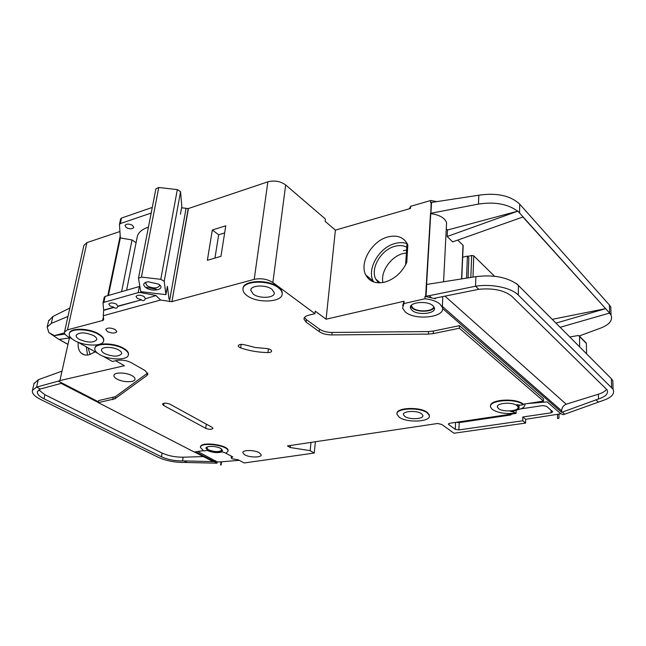 <?xml version="1.0" encoding="UTF-8"?>
<svg xmlns="http://www.w3.org/2000/svg" width="646" height="646" viewBox="0 0 646 646"><rect width="100%" height="100%" fill="white"/><g stroke="black" fill="none" stroke-linecap="round" stroke-linejoin="round"><path stroke-width="0.97" d="M158.593 284.127C166.369 288.996 153.183 292.686 145.996 287.736C142.37 284.797 143.057 282.803 148.063 281.753L158.593 284.127M146.222 282.124L145.544 283.158L147.417 286C153.239 288.625 157.269 288.568 159.522 285.839L159.263 284.611M164.213 281.276L160.781 279.338L141.426 277.086L158.771 187.485L155.896 188.866L138.47 278.281L140.788 291.693L165.917 294.633L164.213 281.276L180.557 191.684L177.319 189.601L158.771 187.485M141.426 277.086L138.47 278.281M148.435 227.134C142.072 229.241 138.365 232.374 137.307 236.541L137.202 237.066M180.436 214.23L181.825 206.526L180.557 191.684M165.917 294.633L167.419 286.307L168.994 299.025M160.781 279.338L177.319 189.601M159.602 285.395L160.135 285.459M585.744 342.541L586.374 343.47L586.536 353.798M586.374 343.47L579.535 336.493L579.672 346.91M579.535 336.493L578.453 335.476L569.796 337.002M411.244 305.469L412.778 307.908C417.623 312.438 433.135 311.606 433.846 306.721M436.381 201.528L430.712 200.494L410.63 206.316L409.354 208.779M426.602 284.45L430.761 213.592L431.148 202.489L430.583 202.65L430.712 200.494M424.898 298.767L403.936 303.563L402.579 308.15L405.228 311.889C415.039 320.949 446.362 317.307 442.284 307.326L439.983 304.113C436.583 301.294 431.552 299.51 424.898 298.767L425.036 296.401L435.372 298.791L435.412 298.072M527.265 403.589L547.122 401.877L560.486 413.497L563.126 414.675L564.725 414.191L562.327 412.1L561.6 412.318L561.6 410.767L442.357 306.422L442.752 298.105L442.26 296.684M434.249 307.464C432.231 312.147 417.025 312.519 412.205 308.037L410.759 306.156M412.051 310.355C417.905 315.821 436.728 313.641 434.33 307.682L432.909 305.695C427.168 300.156 408.24 302.328 410.509 308.182L412.051 310.355M239.222 347.241L238.196 345.844C238.996 344.278 241.305 343.963 245.109 344.916L255.259 347.5L265.934 348.485C269.245 348.727 271.134 349.567 271.611 351.012C271.465 352.022 270.238 352.538 267.937 352.579C258.392 352.401 249.299 350.843 240.651 347.919L239.222 347.241M225.866 453.25L232.778 456.908L231.187 457.804L232.148 458.83L238.18 459.774L244.22 462.972L314.239 453.048L310.145 450.658L290.264 447.533L287.454 445.918L437.6 423.493L441.751 424.446L453.968 433.232L525.594 423.073L522.751 420.764L522.8 416.977L525.642 419.294L525.594 423.073M123.62 348.864C114.487 343.236 95.616 342.889 94.857 348.275C94.429 350.39 96.084 352.522 99.823 354.67C109.166 360.218 127.746 360.46 128.36 354.969C128.683 352.974 127.101 350.94 123.62 348.864M94.897 348.065L94.962 347.766C95.721 342.38 114.584 342.719 123.717 348.356C127.205 350.431 128.78 352.466 128.457 354.46L128.36 354.969M98.507 334.386C89.14 328.628 70.374 328.16 69.324 333.594C68.767 335.896 70.535 338.229 74.637 340.595C84.238 346.272 102.714 346.619 103.594 341.08C104.03 338.908 102.343 336.679 98.507 334.386M69.437 333.078L69.324 333.594L69.437 333.078C70.487 327.635 89.245 328.103 98.62 333.869C102.448 336.162 104.143 338.391 103.699 340.563L103.651 340.805M427.24 412.875C419.642 406.794 394.827 408.215 397.056 414.482L399.301 417.268C407.077 423.219 431.601 421.814 429.283 415.426L427.24 412.875M397.04 413.602C395.901 407.553 419.932 406.495 427.264 412.374L429.315 414.926L429.356 415.895M404.808 416.395C409.451 419.989 424.196 419.141 422.823 415.321L421.572 413.771C416.993 410.137 402.135 410.985 403.484 414.756L404.808 416.395M515.112 413.133L513.764 412.043L510.51 411.365C516.606 410.767 519.457 409.241 519.053 406.77L516.865 404.727L520.418 405.163L523.3 404.719C515.96 397.807 487.157 400.278 490.71 407.36L492.365 409.451C497.84 412.931 505.422 414.167 515.112 413.133L515.12 412.624L516.097 413.416L516.154 410.275M278.248 287.64C268.114 279.452 242.193 280.84 242.953 289.384C242.961 291.588 244.366 293.704 247.176 295.723C257.649 303.773 283.287 302.231 282.157 293.445C282.044 291.451 280.735 289.521 278.248 287.64M243.041 288.81C242.274 280.259 268.195 278.862 278.321 287.058C280.808 288.94 282.116 290.87 282.237 292.864L282.157 293.906M222.507 450.302C219.487 452.491 214.633 452.353 207.972 449.915L206.017 447.944M207.907 450.343C215.118 452.894 219.987 452.927 222.515 450.44L220.609 448.381C216.176 445.837 205.759 445.74 205.945 448.227L207.907 450.343M228.038 451.126L226.092 453.193L222.321 451.837C217.823 453.209 212.784 452.741 207.213 450.456L203.724 450.997L200.43 447.436C200.155 441.484 229.031 445.344 228.038 451.126L228.054 450.989M88.147 347.895L90.109 354.501M95.245 351.86L89.188 354.767C85.934 355.526 83.269 354.977 81.202 353.12C78.772 350.746 77.762 347.144 78.174 342.315M86.314 346.87L87.509 355.058M104.507 353.524C112.824 356.907 118.541 356.98 121.658 353.742C121.868 352.53 120.907 351.303 118.791 350.043C113.284 346.676 101.995 346.482 101.559 349.728C101.317 350.98 102.302 352.248 104.507 353.524M244.794 454.849C249.687 457.699 261.606 457.699 261.218 454.824L259.288 452.709C254.451 449.826 242.428 449.818 242.799 452.668L244.794 454.849M207.737 446.798L206.704 447.888L208.496 449.826C215.102 452.168 219.567 452.192 221.885 449.923L221.19 448.72M498.462 408.514C502.968 412.584 520.087 411.131 517.914 406.81L517.026 405.68C512.593 401.554 495.353 403.031 497.493 407.295L498.462 408.514M79.337 339.376C87.735 342.848 93.533 342.953 96.739 339.699C97.021 338.383 95.996 337.034 93.662 335.645C85.312 332.141 79.482 331.996 76.18 335.209C75.857 336.574 76.914 337.963 79.337 339.376M253.28 294.132C259.53 298.985 274.938 298.072 274.308 292.832L271.926 289.287C265.805 284.385 250.285 285.241 250.785 290.393L253.28 294.132M107.397 331.584C111.944 333.498 115.093 333.53 116.837 331.681L115.254 329.533C110.716 327.611 107.559 327.562 105.782 329.403L107.397 331.584M156.179 295.48L145.221 298.783L156.179 295.48L140.545 292.581L138.179 292.614L103.893 302.36L103.021 303.232L103.691 310.33L113.906 307.488C115.82 308.707 117.12 308.344 117.79 306.414L116.571 304.193C112.856 302.562 110.256 302.538 108.778 304.121L110.095 306.01L113.962 307.221L103.748 310.064M117.79 306.414L141.167 299.914C143.146 301.141 144.502 300.77 145.221 298.783M141.167 299.914L117.847 306.139M145.277 298.509L144.066 296.498C140.23 294.786 137.55 294.786 136.04 296.514L137.307 298.387L141.224 299.639M116.95 379.057C122.805 382.456 134.723 382.626 134.998 379.291C135.167 378.12 134.182 376.925 132.059 375.714C126.285 372.282 114.245 372.072 113.922 375.366C113.728 376.586 114.738 377.813 116.95 379.057M126.228 227.521C129.781 229.257 132.285 229.225 133.746 227.424L132.543 225.381C129.006 223.645 126.495 223.661 125.009 225.446L126.228 227.521M406.802 247.192C403.411 245.423 399.503 245.117 395.069 246.263C381.205 249.493 370.005 268.55 375.802 279.145L378.588 282.851M406.407 252.957L403.161 253.531C391.016 256.381 380.365 271.627 382.908 282.536M384.467 282.205C375.649 283.998 369.415 281.591 365.781 274.986C359.103 262.817 372.039 240.74 388.036 236.888C397.54 234.676 404.138 237.357 407.828 244.939L406.762 262.446C401.86 272.693 394.423 279.274 384.467 282.205M373.646 281.947L373.243 281.204C366.54 269.067 379.355 247.176 395.279 243.429C399.583 242.29 403.5 242.379 407.045 243.687M494.561 276.278L473.76 255.84L472.977 277.11M461.583 278.919L463.004 245.27L457.731 240.094M447.492 230.033L517.696 211.185C507.772 203.975 494.699 201.6 478.484 204.071L478.799 195.213C496.742 192.589 510.38 195.56 519.715 204.136L519.578 212.986L517.906 211.129L523.098 216.919L452.685 241.879L447.169 236.509L447.492 230.033L446.273 228.837M431.197 297.491L429.162 295.707L425.625 296.264L430.511 213.35L478.484 204.071M403.362 250.713L406.6 250.099M431.148 202.489L478.799 195.213M410.63 206.316L410.485 208.448L335.387 230.121L325.132 221.352L325.39 219.018L285.669 184.942C280.437 181.203 274.51 180.169 267.88 181.825L188.438 208.513L171.925 301.787L188.212 208.585L181.599 207.778M426.32 284.515L475.892 276.649C492.672 274.607 506.206 276.981 516.501 283.788L518.447 285.475L516.501 283.788M430.761 213.592C439.522 214.916 444.795 217.928 446.588 222.636L446.41 226.229M435.372 298.791L434.718 298.218L478.791 289.295L475.553 286.235L475.892 276.649M429.162 295.707L475.553 286.235C491.541 283.61 511.261 287.712 518.294 295.052L518.447 285.475M561.6 412.318L442.502 308.384M402.684 305.582L404.097 301.23L326.093 319.213L335.387 230.121M490.58 406.164C489.054 399.398 516.388 397.653 523.308 404.202L543.504 401.101L459.33 328.233L433.232 333.611L428.435 334.095L331.874 334.927C326.65 334.862 322.427 333.756 319.205 331.616L306.091 322.12L304 319.148C303.967 317.331 305.558 316.007 308.764 315.175L314.998 313.706L315.272 311.162L326.093 319.213M306.091 322.12L306.374 319.617L304.5 317.477M306.374 319.617L319.471 329.137C322.693 331.285 326.908 332.383 332.125 332.448L428.581 331.551L433.369 331.067L459.435 325.657L459.33 328.233M543.504 401.101L543.512 398.743L459.435 325.657M425.625 296.264L425.036 296.401M444.981 296.134L566.171 404.202L598.406 394.213C602.532 392.913 605.294 391.25 606.691 389.223M462.673 257.253L467.421 256.074L466.541 278.127M467.421 256.074L468.843 258.004L468.059 277.885M467.801 256.446L471.669 255.477L473.76 255.84M115.61 360.759L124.42 365.701L59.884 380.575L69.526 337.478M119.922 231.526L86.935 242.605L83.875 245.464M156.122 295.755L160.604 300.027L103.255 315.733L103.659 319.6M171.715 301.65L160.604 300.027M146.303 287.357L156.348 289.222M103.255 315.733L103.691 310.33M108.423 295.472L120.342 237.954L132.034 239.941L121.609 291.661M151.18 213.043L120.342 223.589L119.47 224.574L120.342 237.954M138.179 292.614L139.35 286.541L139.883 286.436M139.35 286.541L105.136 296.417L104.256 297.297M72.094 338.916L68.096 336.687C65.311 335.072 64.115 333.489 64.503 331.947L67.491 329.831L103.094 320.384L103.643 319.665M77.795 342.105L97.393 353.063M102.851 356.116L112.477 361.494L117.16 360.395C121.868 359.62 126.535 360.379 131.162 362.648L144.995 370.505L147.91 374.131L147.005 375.431L114.948 398.784L115.359 396.684L98.701 400.544L98.281 402.628L114.948 398.784M203.127 450.666L194.309 452.03L98.281 402.628M200.462 447.226L200.494 447C200.228 441.048 229.088 444.9 228.095 450.69M516.097 413.416L449.737 423.267L448.356 424.164L448.671 424.543L455.285 429.348L458.886 429.921L522.751 420.764M314.998 313.706L272.87 282.496C267.331 279.048 261.105 277.998 254.209 279.355L171.949 301.593M211.977 427.256L212.946 428.346C211.678 429.647 209.264 429.638 205.694 428.33L163.624 405.438L162.509 404.13C163.842 402.789 166.329 402.813 169.979 404.202L211.977 427.256M520.676 408.91L542.632 405.599L546.451 406.221L552.75 411.736L551.086 412.851L522.8 416.977M561.067 413.755L525.642 419.294M403.936 303.563L404.097 301.23M516.663 410.057C522.614 408.748 525.343 406.714 524.875 403.96M558.984 418.228L557.522 418.543L558.984 418.228L558.968 414.385M579.357 335.928L600.651 328.095C609.493 324.615 612.949 320.295 611.027 315.135L609.404 313.1M564.725 414.191L602.29 400.738C611.447 397.766 615.04 393.931 613.07 389.239L518.294 295.052M557.522 418.543L557.514 414.7M314.239 453.048L315.401 441.743M69.857 308.045L52.891 316.483L48.603 320.941M220.601 464.999L221.102 464.975L220.601 464.999L221.053 461.833L217.193 461.947L197.781 451.489M67.975 316.443L51.284 323.428L47.158 327.126L48.854 332.593L59.109 339.521L69.429 337.923M59.157 339.32L60.643 339.118M610.696 314.521L609.582 313.044L560.13 327.304M523.098 216.919L605.633 308.659L522.905 216.983M605.431 308.691L552.193 319.342M463.004 245.27L463.158 245.811M611.625 387.374L611.35 378.693L516.711 283.739M611.399 378.75L612.836 380.639L612.957 385.258M34.012 383.667L38.276 379.735L61.968 371.159M48.854 332.593L54.304 335.605L64.438 332.884M478.791 289.295C493.374 287.93 504.429 290.304 511.963 296.433L607.062 389.829C608.605 393.543 605.754 396.587 598.503 398.97L562.327 412.1M598.269 401.957L595.935 399.753M186.993 462.391L184.013 460.897L182.568 460.937C174.703 460.978 167.677 459.597 161.476 456.795L43.952 398.776C39.026 396.264 36.846 393.842 37.42 391.5L40.391 388.997L36.58 387.091L32.462 390.337C31.735 393.285 34.472 396.337 40.69 399.494L158.254 457.295C165.998 460.784 174.759 462.504 184.546 462.455L217.016 463.182L217.193 461.947M195.714 451.812L217.016 463.182M216.006 462.399L195.52 451.845M98.45 401.812L58.318 381.132L59.884 380.575M38.276 379.735L36.58 387.091L58.318 381.132M40.391 388.997L61.136 383.385L98.305 402.515M194.478 452.006L213.212 461.648L184.013 460.897M152.278 207.423L121.496 218.073L120.616 219.067M67.992 344.423L59.109 339.521M609.63 313.092L609.412 305.025L610.809 307.092L610.946 312.196M609.412 305.025L519.715 204.136M447.169 236.509L517.696 211.185M555.956 323.121L605.633 308.659L609.582 313.052M102.884 320.263L103.449 317.525M108.003 295.585L120.253 236.557M102.674 320.319L103.384 316.911M107.801 295.65L120.204 235.871M221.102 464.975L221.562 461.809L221.053 461.833M239.23 460.332L221.562 461.809M310.145 450.658L311.017 442.397M290.264 447.533L290.506 445.465M225.769 225.793L220.956 256.325L207.358 260.314L212.324 230.016L225.769 225.793M59.222 339.489L68.008 344.342L59.222 339.505M115.359 396.684L147.716 372.968M136.08 242.702L132.034 239.941M38.728 389.869L44.873 394.714L162.106 453.048C168.299 455.866 175.316 457.247 183.165 457.198L203.369 456.577M566.171 404.202C563.401 405.397 561.875 407.586 561.6 410.767M54.304 335.605L64.971 334.119M523.3 404.719L523.308 404.202M215.586 462.06L215.772 460.792M456.124 422.314L459.185 422.613L510.808 414.974L510.001 414.328M511.6 414.086L510.808 414.974M224.647 232.931L218.679 234.781L214.94 258.085M218.679 234.781L212.324 230.016M470.829 277.449L471.669 255.477M169.422 301.65L186.008 208.634M140.545 292.581L140.755 291.491M103.893 302.36L105.136 296.417M272.87 282.496L285.669 184.942M120.342 223.589L121.496 218.073M51.284 323.428L52.891 316.483M430.906 213.253L431.544 202.392M426.037 296.183L426.723 284.434M67.491 329.831L86.935 242.605M254.209 279.355L267.88 181.825M161.476 456.795L162.106 453.048M43.952 398.776L44.873 394.714M182.568 460.937L183.165 457.198M598.503 398.97L598.406 394.213M513.764 412.043L513.78 410.945M448.671 424.543L448.712 423.574M455.285 429.348L455.575 422.395M458.886 429.921L459.185 422.613M551.086 412.851L551.086 410.218M319.205 331.616L319.471 329.137M331.874 334.927L332.125 332.448M428.435 334.095L428.581 331.551M433.232 333.611L433.369 331.067M112.735 399.648L113.147 397.548M147.005 375.431L147.409 373.218M240.651 347.919L241.16 344.358M267.937 352.579L268.421 348.808M205.694 428.33L206.332 424.156M163.624 405.438L164.011 403.217M159.522 285.839L159.675 284.967M126.608 290.215L137.307 236.541M586.31 343.115L579.47 336.138M442.284 307.326L442.752 298.105M94.857 348.275L94.962 347.766M84.279 354.815L81.202 353.12M380.211 282.835L375.802 279.145M373.243 281.204L365.781 274.986M103.037 303.014L104.281 297.079M119.494 224.323L120.641 218.816M47.158 327.126L48.765 320.23M32.462 390.337L34.165 383.03M611.027 315.135L610.809 307.092M613.07 389.239L612.836 380.639M64.503 331.947L83.972 245.068M250.785 290.393L250.882 289.731M497.493 407.295L497.525 406.148M282.157 293.445L282.237 292.864M519.053 406.77L519.077 405.228M403.484 414.756L403.532 413.981M429.283 415.426L429.315 414.926M231.203 457.715L231.413 456.189M304 319.148L304.105 318.252M405.575 264.933L407.069 243.348M410.509 308.182L410.622 306.446M411.324 305.849L411.357 305.348M443.584 281.761L446.588 222.636M461.761 278.886L463.174 245.537"/></g></svg>
